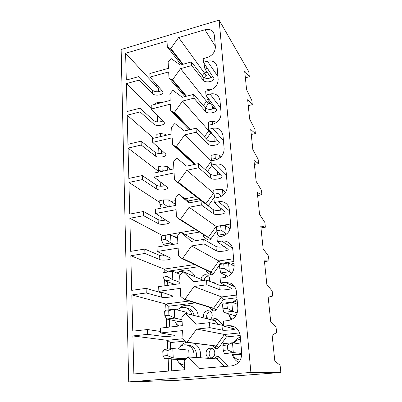 <?xml version="1.0" encoding="UTF-8"?>
<svg xmlns="http://www.w3.org/2000/svg" width="402" height="402" viewBox="0 0 402 402"><rect width="100%" height="100%" fill="white"/><g stroke="black" fill="none" stroke-linecap="round" stroke-linejoin="round"><path stroke-width="0.6" d="M151.273 107.952L126.394 83.611L139.012 80.124L152.74 93.751C155.021 96.309 163.328 95.058 162.88 92.209L162.413 91.189L149.996 77.089L149.851 73.521L168.473 68.325L168.147 62.25L170.825 58.893L171.388 58.732L180.342 65.018L191.427 61.928L203.055 76.852C204.553 79.038 210.944 78.852 212.959 76.566M202.211 75.772L204.286 72.883L178.649 37.547L204.894 29.758C208.718 28.788 211.578 29.647 213.467 32.331L214.367 35.145L215.377 46.843C215.251 51.969 212.497 55.536 207.115 57.551L203.166 58.657L203.447 62.31L207.412 61.215C211.161 60.33 214.03 61.204 216.01 63.843L217.115 67.074L218.165 79.289C218.05 84.621 215.236 88.269 209.728 90.224L205.683 91.269L205.98 95.083L210.035 94.048C213.678 93.249 216.532 94.123 218.608 96.666L219.984 100.415L221.08 113.173C220.969 118.736 218.095 122.459 212.457 124.349L208.316 125.323L208.623 129.313L212.774 128.344C216.256 127.64 219.075 128.484 221.226 130.871L222.979 135.258L224.13 148.604C224.025 154.403 221.085 158.207 215.306 160.026L211.065 160.931L211.387 165.101L215.643 164.207C218.894 163.604 221.623 164.378 223.824 166.528C225.155 167.941 225.924 169.669 226.115 171.709L227.321 185.684C227.22 191.734 224.21 195.628 218.291 197.362L213.944 198.186L214.281 202.553L218.643 201.739C221.577 201.251 224.14 201.91 226.331 203.713C228.125 205.311 229.15 207.367 229.401 209.884L230.663 224.527C230.572 230.854 227.492 234.838 221.417 236.476L216.954 237.21L217.311 241.788L221.783 241.069C224.281 240.697 226.557 241.185 228.622 242.532C231.095 244.275 232.502 246.733 232.843 249.903L234.165 265.27C234.09 271.893 230.929 275.973 224.698 277.506L220.115 278.139L220.487 282.943L225.08 282.32L230.552 283.149C233.999 284.907 235.969 287.827 236.456 291.912L237.848 308.048C237.778 314.987 234.542 319.168 228.14 320.585L223.437 321.103L223.824 326.153L228.542 325.645L232.004 325.876C236.758 327.339 239.507 330.73 240.255 336.052L241.718 353.026C241.662 360.308 238.341 364.589 231.758 365.87L199.101 368.564L187.834 356.855L184.222 361.016L184.689 369.755L133.861 373.945L132.886 335.946L147.67 334.353L163.096 336.389C165.624 336.786 175.257 335.966 174.875 335.389L160.579 332.967L182.583 330.595L183.036 339.037L186.86 342.409L196.658 329.077L209.839 327.66L222.361 330.142C224.457 330.65 235.235 329.68 234.823 329.017L223.824 326.153M156.152 91.726L155.891 85.927L125.615 53.285L126.303 80.083L138.891 76.576L152.594 90.339C155.448 92.184 158.514 92.229 161.79 90.48M191.427 61.928L191.684 65.566L203.322 80.35C205.306 83.269 214.522 81.596 213.944 78.4L203.447 62.31M149.996 77.089L168.664 71.928L168.996 78.083L171.996 79.928L172.569 79.772L180.568 68.636L191.684 65.566M215.356 107.816C211.663 109.841 208.357 109.902 205.427 107.997L193.679 94.359L193.94 98.158L205.703 111.64C207.708 114.304 217.12 112.701 216.557 109.776L205.98 95.083M193.679 94.359L182.337 97.284L173.172 90.495L172.594 90.651L169.86 94.073L170.197 100.41L151.167 105.314L151.318 109.037L170.403 104.163L170.744 110.59L173.815 112.59L174.403 112.444L182.573 101.058L193.94 98.158M217.789 140.368C213.97 142.067 210.673 142.092 207.899 140.449L196.02 128.223L196.297 132.188L208.191 144.243C210.211 146.619 219.829 145.102 219.281 142.474L208.623 129.313M196.02 128.223L184.417 130.957L175.031 123.635L174.438 123.776L171.644 127.268L172.001 133.886L152.534 138.474L152.695 142.353L172.212 137.806L172.574 144.509L175.714 146.685L176.312 146.549L184.664 134.901L196.297 132.188M220.201 174.302C216.286 175.654 213.045 175.649 210.482 174.282L198.472 163.609L198.759 167.755L210.784 178.237C212.819 180.312 222.648 178.88 222.125 176.573L211.387 165.101M198.472 163.609L186.593 166.137L176.97 158.232L176.367 158.368L173.508 161.931L173.88 168.845L153.966 173.081L154.137 177.136L174.101 172.935L174.478 179.945L177.699 182.302L178.312 182.176L186.85 170.257L198.759 167.755M222.512 209.703C218.562 210.698 215.452 210.658 213.171 209.588L201.035 200.623L201.337 204.965L213.487 213.723C215.537 215.457 225.587 214.125 225.09 212.176L214.281 202.553M174.478 179.945L201.02 200.628L188.865 202.925L178.996 194.392L178.377 194.518L175.458 198.156L175.845 205.387L155.463 209.236L155.639 213.472L176.076 209.668L176.473 216.995L179.805 219.572L180.403 219.437L189.131 207.236L201.337 204.965M224.487 246.667C220.693 247.29 217.859 247.225 215.985 246.476L203.724 239.381L204.035 243.929L216.316 250.798C218.381 252.154 228.663 250.933 228.19 249.371L217.311 241.788M203.724 239.381L191.246 241.431L181.121 232.225L180.488 232.336L177.498 236.054L177.905 243.622L157.026 247.044L157.207 251.476L178.146 248.104L178.558 255.778L182.031 258.602L182.588 258.451L191.523 245.944L204.035 243.929M225.432 285.289C222.356 285.536 220.19 285.455 218.924 285.043L206.538 280.013L206.869 284.782L219.271 289.561C221.346 290.515 231.874 289.41 231.431 288.279L220.487 282.943M206.538 280.013L193.739 281.782L183.237 271.782L182.694 271.938L179.634 275.742L180.061 283.671L158.664 286.626L158.855 291.264L180.312 288.37L180.744 296.415L184.377 299.505L184.885 299.334L194.03 286.515L206.869 284.782M223.778 325.56L209.492 322.65L209.839 327.66M209.492 322.65L196.352 324.107L185.488 313.284L181.87 317.349L182.317 325.665L160.378 328.097L160.579 332.967M245.366 77.802L249.325 76.772L248.788 71.702L219.115 20.1L121.133 49.516L128.71 381.9L176.895 380.382L280.867 372.483L250.878 372.438L219.115 20.1M207.13 72.114L204.286 72.883L205.965 75.395L208.914 74.606M157.418 85.515L155.891 85.927L158.579 88.083L159.468 87.842M249.325 76.772L244.667 71.084L246.612 89.787L251.868 100.606L252.3 104.651L248.26 105.631M210.06 78.099L210.492 76.812M125.615 53.285L167.001 41.004L167.322 46.913L170.252 48.607L170.81 48.446L178.649 37.547M181.267 64.762L167.322 46.913M183.056 64.26L170.81 48.446M203.382 105.62L206.482 101.294L208.186 103.811L210.231 103.299M252.3 104.651L247.647 99.726L249.662 119.148L254.938 129.374L255.386 133.575L251.26 134.499M212.181 109.178L212.668 106.404M163.026 120.957C159.654 122.424 156.609 122.354 153.891 120.736L139.966 108.203L127.112 111.515L126.394 83.611M184.905 96.621L168.996 78.083M186.548 96.199L172.569 79.772M208.296 100.837L206.482 101.294L180.568 68.636M204.417 136.861L208.764 130.791L210.492 133.303L211.301 133.117M255.386 133.575L250.737 129.474L252.838 149.65L258.124 159.237L258.587 163.594L254.376 164.458M214.869 141.439L214.934 137.248M153.569 138.233L127.208 115.188L140.097 111.902L154.041 124.288C156.358 126.61 164.83 125.404 164.388 122.801L163.921 121.866L151.318 109.037M164.212 152.654C160.765 153.83 157.775 153.735 155.237 152.363L141.092 141.172L127.957 144.268L127.208 115.188M189.186 129.836L170.744 110.59M190.613 129.499L174.403 112.444M209.648 130.585L208.764 130.791L182.573 101.058M258.587 163.594L253.953 160.388L256.134 181.372L261.431 190.252L261.913 194.784L257.612 195.578M218.185 174.965L217.165 171.131M158.775 171.584L128.052 148.102L141.223 145.032L155.398 156.056C157.745 158.127 166.393 156.971 165.961 154.634L165.488 153.8L152.695 142.353M165.277 185.649C161.815 186.518 158.936 186.397 156.644 185.292L142.263 175.573L128.836 178.433L128.052 148.102M194.387 164.478L172.574 144.509M195.523 164.237L176.312 146.549M211.1 161.408L184.664 134.901M205.648 204.03L213.593 193.297L213.98 193.709M178.312 182.176L208.372 205.608L214.598 196.9M261.913 194.784L257.295 192.543L259.566 214.382L264.868 222.492L265.37 227.2L260.973 227.929M175.302 204.337L175.78 204.166M222.251 209.784L221.246 208.608M159.835 202.497L128.936 182.433L142.398 179.599L156.81 189.141C159.192 190.93 168.021 189.829 167.594 187.784L167.116 187.056L154.137 177.136M166.076 220.01C162.725 220.572 160.071 220.437 158.112 219.608L143.489 211.502L129.751 214.095L128.936 182.433M213.939 193.226L213.593 193.297L186.85 170.257M190.257 202.663L178.996 194.397L190.257 202.663M179.835 219.592L207.904 237.351L208.442 237.235L216.15 226.447L216.542 226.823M180.403 219.437L210.824 238.954L216.829 230.542M204.965 235.487L203.653 236.753L207.337 239.597C208.583 240.361 209.743 240.145 210.824 238.954M265.37 227.2L260.777 226.009L263.139 248.758L268.446 256.029L268.968 260.933L264.476 261.581M176.121 237.838L177.563 237.26M229.577 228.517L230.301 228.326M180.292 232.577L162.619 235.597L129.856 218.271L143.63 215.708L158.282 223.623C160.7 225.11 169.714 224.07 169.297 222.341L155.639 213.472M166.237 255.818C163.328 256.069 161.127 255.928 159.639 255.401L144.765 249.059L130.71 251.366L129.856 218.271M230.612 223.974L216.15 226.447L189.131 207.236M181.076 232.195L195.658 240.708L181.121 232.225M201.045 279.315C201.332 276.762 202.663 275.209 205.03 274.666L207.241 274.978C209.512 276.335 210.161 278.37 209.191 281.088M208.603 276.003L208.075 276.038C205.849 276.531 204.543 277.963 204.161 280.34M210.372 272.074L210.949 271.988L218.819 260.963L220.673 263.451L233.843 261.511M182.588 258.451L210.949 271.988L213.372 273.682L219.507 265.084M207.01 270.481L206.045 271.209L209.809 274.254C211.085 275.084 212.276 274.893 213.372 273.682M164.272 272.4L164.127 269.114L167.126 271.335L198.95 266.652M268.968 260.933L264.4 260.873L266.868 284.591L272.169 290.942L272.712 296.048L268.179 297.229L270.757 321.972L276.048 327.323L276.616 332.645L272.124 335.162L274.812 361.006L280.093 365.257L280.867 372.483M176.774 272.963L180.498 271.476L184.684 272.003L186.679 273.234M172.955 284.651L172.649 283.596M231.266 264.456L234.029 263.667M226.08 277.214L225.557 275.28M194.588 264.576L164.127 269.114L130.821 255.732L144.916 253.461L159.815 259.586C162.272 260.742 171.483 259.772 171.076 258.396L157.207 251.476M164.463 293.093L161.232 292.767L146.107 288.36L131.71 290.344L130.821 255.732M233.607 258.762L218.819 260.963L191.523 245.944M203.613 280.415L183.342 271.847M204.015 317.942C202.794 314.238 203.955 311.816 207.502 310.676L209.11 310.806C212.683 311.65 213.351 317.469 210.075 319.464M210.553 311.565C207.065 312.696 205.93 315.083 207.141 318.726M218.598 324.66L214.462 320.61C215.035 320.595 215.784 320.062 216.708 319.012C215.417 318.047 214.191 318.158 213.03 319.349L213.995 320.449M212.975 308.279L213.562 308.208L221.597 296.942L223.487 299.41L236.959 297.736M184.885 299.334L213.562 308.208L216.035 309.867L223.487 299.41M208.703 306.997L212.387 310.374C213.698 311.269 214.914 311.103 216.035 309.867M165.976 310.334L165.694 303.997L168.755 306.223L195.422 302.907M222.537 304.198L222.899 308.862L227.291 308.339L226.919 303.666L222.537 304.198L223.185 303.198L231.818 302.143L232.587 311.364L223.899 312.374L234.105 315.48L236.195 315.243M186.674 313.585L186.603 312.334L174.272 309.173L174.719 318.098L181.995 319.706M168.915 315.263L168.709 310.746L164.639 311.238L164.835 315.746L168.915 315.263L174.719 318.098L166.644 319.032L179.352 321.706L182.091 321.394M177.297 309.947C178.789 308.5 180.508 307.646 182.453 307.384L185.533 307.605C188.865 308.676 190.925 311.093 191.714 314.851M179.161 326.017C177.016 324.922 175.523 323.158 174.694 320.726M232.627 302.445L237.21 300.671M232.502 319.047C230.743 317.756 229.532 316.037 228.869 313.887M189.292 301.018L165.694 303.997L131.831 294.917L146.263 292.968L161.418 297.143C163.91 297.937 173.327 297.038 172.935 296.038L158.855 291.264M160.519 331.459L147.509 329.524L132.76 331.163L131.831 294.917M236.728 295.033L221.597 296.942L194.03 286.515M185.488 313.284L214.462 320.61L185.669 313.384M147.509 329.524L147.67 334.353M146.107 288.36L146.263 292.968M144.765 249.059L144.916 253.461M143.489 211.502L143.63 215.708M142.263 175.573L142.398 179.599M141.092 141.172L141.223 145.032M139.966 108.203L140.097 111.902M138.891 76.576L139.012 80.124M250.878 372.438L128.71 381.9M167.719 349.047L167.327 340.328L132.886 335.946M186.86 342.409L216.291 345.991L187.287 342.228M212.447 345.705L215.08 348.042C216.417 349.011 217.663 348.866 218.809 347.614L216.291 345.991L224.497 334.469L196.658 329.077M224.602 366.463L217.226 358.936L188.116 356.981M210.08 348.227L210.934 348.238C216.588 348.624 215.779 358.78 210.115 358.152C204.708 358.021 204.708 348.474 210.08 348.227M222.864 345.434L223.241 350.393L227.803 349.966L227.416 345.001L222.864 345.434L223.532 343.645L232.502 342.775L233.296 352.574L224.276 353.393L237.376 354.67L241.763 354.278M233.823 342.986C235.537 340.851 237.708 339.635 240.326 339.328L240.537 339.313M240.225 360.182C236.688 359.609 234.115 357.609 232.492 354.192M189.126 356.941L188.739 350.102L172.795 348.554L173.247 358.016L186.036 358.77M167.212 355.579L167.001 350.78L162.78 351.187L162.986 355.971L167.212 355.579L173.247 358.016L164.885 358.775L181.332 359.664L185.623 359.282M177.845 349.042C179.533 346.569 181.744 345.162 184.488 344.831L186.221 344.846C192.086 346.338 194.623 350.474 193.844 357.262M184.438 365.066C180.985 364.72 178.473 362.84 176.905 359.423M212.452 348.72C208.477 349.614 207.909 356.313 211.698 357.951M183.021 338.72L167.327 340.328L170.453 342.564L185.267 341.072M239.572 332.921L224.497 334.469C225.03 334.695 225.668 335.514 226.421 336.921L240.2 335.529M187.834 356.855L217.226 358.936L219.512 357.152C218.191 356.117 216.934 356.202 215.748 357.408L214.723 358.674M162.78 351.187L164.478 349.358L172.795 348.554L167.001 350.78M162.986 355.971L164.885 358.775M207.316 318.771L207.236 317.63L207.688 318.866M206.678 317.485L207.236 317.63M164.639 311.238L166.247 310.153L174.272 309.173L168.709 310.746M164.835 315.746L166.644 319.032M226.919 303.666L231.818 302.143L237.522 304.259M227.291 308.339L232.587 311.364L237.275 312.882M223.899 312.374L222.899 308.862M227.416 345.001L232.502 342.775L240.949 344.112M227.803 349.966L233.296 352.574L241.748 353.474M224.276 353.393L223.241 350.393M227.969 276.476L220.829 272.933L219.804 268.908L224.09 268.295L223.733 263.833L219.457 264.461L219.804 268.908M219.457 264.461L228.572 262.928L234.205 266.129M223.733 263.833L228.572 262.928L229.301 271.737L231.924 273.109M224.09 268.295L229.301 271.737L220.829 272.933M162.941 272.752L163.127 277.068L167.116 276.496L166.915 272.169L162.941 272.752L172.383 271.179L180.609 274.526M166.915 272.169L172.383 271.179L172.81 279.717L179.99 282.4M174.865 284.385L164.92 280.832L172.81 279.717L167.116 276.496M163.127 277.068L164.92 280.832M220.08 236.698L217.894 235.22L216.844 230.743L221.03 230.039L220.688 225.773L216.517 226.487L216.844 230.743M220.688 225.773L225.462 225.432L230.115 228.919M225.462 225.432L226.16 233.853L226.532 234.12M221.03 230.039L226.16 233.853L217.894 235.22M161.313 235.919L161.493 240.049L165.388 239.396L165.197 235.255L161.313 235.919M165.197 235.255L170.574 234.798L170.981 242.974L173.594 244.326M170.574 234.798L177.639 238.672M165.951 245.582L163.272 244.25L170.981 242.974L165.388 239.396M161.493 240.049L163.272 244.25M217.773 189.372L213.703 190.166L214.02 194.236L218.1 193.452L217.773 189.372L222.492 189.548L225.572 192.377M222.492 189.548L222.959 195.226M221.457 196.216L218.1 193.452M214.839 198.015L214.02 194.236M159.755 200.633L159.926 204.593L163.735 203.864L163.554 199.9L159.755 200.633M163.554 199.9L168.84 199.925L175.81 204.683M168.84 199.925L169.177 206.643M159.926 204.593L161.287 208.135M167.976 206.874L163.735 203.864M214.99 154.529L211.01 155.388L211.311 159.287L215.301 158.433L214.99 154.529L219.643 155.172L221.09 156.735M219.643 155.172L219.864 157.855M216.648 159.644L215.301 158.433M211.623 160.81L211.311 159.287M158.257 166.8L158.423 170.599L162.152 169.8L161.976 165.996L158.257 166.8M161.976 165.996L167.177 166.473L170.895 169.478M167.177 166.473L167.363 170.232M158.423 170.599L158.931 172.026M163.709 171.011L162.152 169.8M217.713 140.414L209.809 131.419L209.638 130.534M212.573 124.324L212.316 121.133L208.427 122.057L208.673 125.238M210.276 131.308L209.809 131.419M212.316 121.133L216.844 122.203M160.609 136.569L160.463 133.464L156.825 134.328L156.961 137.434M160.463 133.464L165.579 134.353L166.478 135.188M165.579 134.353L165.634 135.389M214.301 108.48L207.331 99.611L206.663 96.008M209.839 90.194L209.754 89.108L205.95 90.093L206.035 91.179M209 99.188L207.331 99.611M209.754 89.108L211.397 89.646M159.061 103.284L159.011 102.224L155.443 103.143L155.494 104.203M159.011 102.224L161.117 102.751M211.145 77.732L204.95 69.059L203.854 62.918M207.487 68.37L204.95 69.059M204.261 77.772L205.965 75.395M158.745 91.661L158.579 88.083M215.321 46.235L204.894 29.758M182.518 64.41L170.252 48.607M205.296 107.842L208.186 103.811M160.157 121.901L159.966 117.841M157.509 121.982L157.197 115.022M217.924 76.491L207.412 61.215M186 96.339L171.996 79.928M206.447 138.951L210.492 133.303M161.624 153.363L161.478 150.212M158.926 153.453L158.664 147.695M220.638 107.997L210.035 94.048M190.061 129.63L173.815 112.59M217.417 173.071L217.376 175.121M205.256 169.639L211.105 161.463M207.432 171.569L211.774 165.503M163.152 186.106L163.051 183.95M160.398 186.216L160.197 181.769M223.462 140.836L212.774 128.344M194.96 164.358L175.714 146.685M219.984 207.507L220.512 210.176M224.321 191.231L226.411 190.829M208.146 205.874L208.372 205.608M164.745 220.226L164.694 219.145M161.931 220.351L161.795 217.331M174.262 203.628L175.739 203.347M188.005 201.01L198.859 198.945M171.091 201.457L175.589 200.598M184.985 198.789L195.96 196.684M226.406 175.091L215.643 164.207M204.04 202.844L177.699 182.302M227.904 227.261L230.607 226.803M179.805 219.572L207.904 237.351C208.256 237.773 208.07 238.522 207.337 239.597M203.502 234.562L203.653 236.753M163.534 255.943L163.468 254.486M163.086 246.049L162.976 243.552M173.594 236.451L177.744 235.748M185.046 234.512L199.543 232.06M181.397 232.386L196.091 229.874M229.487 210.864L218.643 201.739M195.196 276.837C191.593 270.008 186.332 268.3 179.418 271.707M189.025 274.229L184.684 272.003M233.964 262.948L231.18 264.41M225.487 275.244L225.633 277.33M215.16 283.516L214.02 282.45L211.527 282.038M220.165 264.159L220.673 263.451M182.031 258.602L210.447 272.119C210.738 272.511 210.527 273.224 209.809 274.254M205.96 269.983L206.045 271.209M167.78 285.365L167.614 281.797M167.157 271.948L167.126 271.335M164.875 285.767L164.624 280.204M232.542 248.145L221.783 241.069M198.256 316.495C197.945 306.545 186.161 301.611 179.483 308.334M175.991 323.314L177.553 326.193M194.076 315.444C193.287 311.721 191.241 309.329 187.935 308.269L185.533 307.605M237.09 299.234L232.296 302.319M228.557 313.791L230.974 319.841M223.422 325.55L216.708 319.012M213.03 319.349L212.452 320.062M213.09 308.349L212.387 310.374M169.729 327.062L169.378 319.61M168.925 309.826L168.755 306.223M166.745 327.394L166.343 318.49M234.673 286.726L225.08 282.32M168.709 371.071L168.167 358.951M235.155 327.253L228.542 325.645M240.346 337.097C237.371 338.137 235.044 340.077 233.376 342.916M232.085 354.152C233.215 357.85 235.396 360.604 238.627 362.423M200.407 357.705L200.628 354.067C200.171 349.217 198.05 345.65 194.272 343.363M186.583 342.268C183.865 342.946 181.598 344.469 179.784 346.851M178.548 362.086C179.965 364.745 181.975 366.619 184.583 367.724M218.809 347.614L226.421 336.921M171.77 370.82L171.222 359.117M170.739 348.755L170.453 342.564M228.366 366.152L219.512 357.152M196.236 357.423L196.498 354.242C195.834 349.072 193.226 346.032 188.669 345.132L186.221 344.846M215.849 346.142L215.08 348.042M215.748 357.408L216.794 358.815M222.004 325.409L222.361 330.142M162.966 333.353L163.096 336.389M218.924 285.043L219.271 289.561M161.232 292.767L161.418 297.143M215.985 246.476L216.316 250.798M159.639 255.401L159.815 259.586M213.171 209.588L213.487 213.723M158.112 219.608L158.282 223.623M210.482 174.282L210.784 178.237M156.644 185.292L156.81 189.141M207.899 140.449L208.191 144.243M155.237 152.363L155.398 156.056M205.427 107.997L205.703 111.64M153.891 120.736L154.041 124.288M203.055 76.852L203.322 80.35M152.594 90.339L152.74 93.751M203.643 280.41L183.237 271.782M213.115 308.359L184.377 299.505"/></g></svg>
